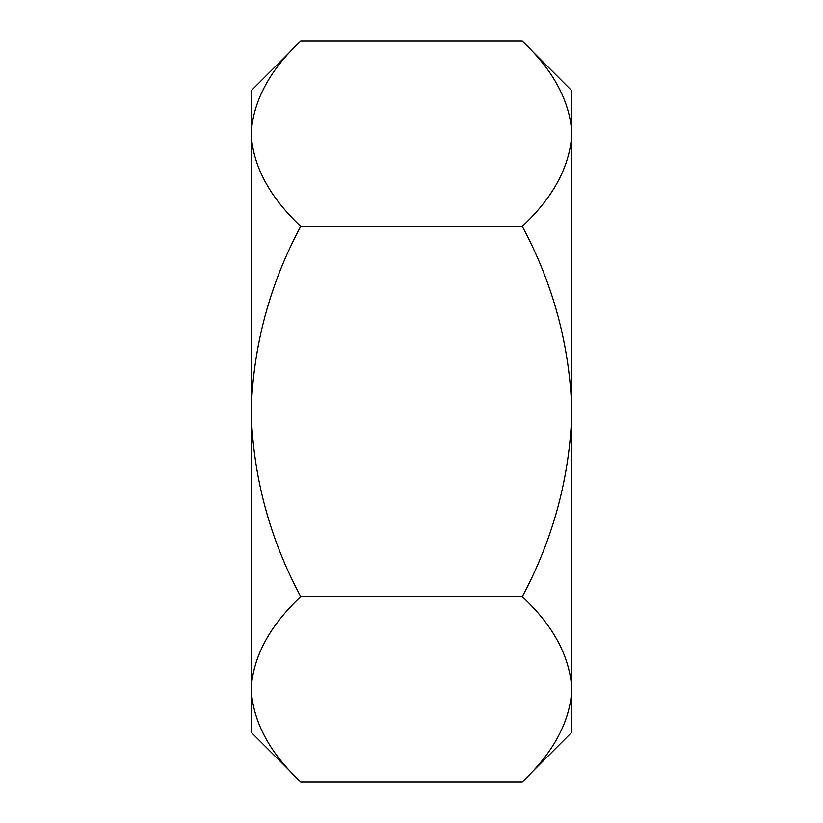 <?xml version="1.0" encoding="UTF-8"?>
<svg xmlns="http://www.w3.org/2000/svg" width="823" height="823" viewBox="0 0 823 823"><rect width="100%" height="100%" fill="white"/><g stroke="black" fill="none" stroke-linecap="round" stroke-linejoin="round"><path stroke-width="1.23" d="M522.245 596.675C553.262 625.501 569.804 656.363 571.862 689.263C569.969 721.781 553.437 752.644 522.245 781.85L300.755 781.85C269.738 753.024 253.196 722.162 251.138 689.263C253.031 656.744 269.563 625.881 300.755 596.675L522.245 596.675C553.323 538.633 569.866 476.908 571.862 411.5C569.855 345.979 553.323 284.254 522.245 226.325L300.755 226.325C269.677 284.254 253.145 345.979 251.138 411.5C253.134 476.908 269.677 538.633 300.755 596.675M522.245 226.325C553.262 197.499 569.804 166.637 571.862 133.738C569.969 101.219 553.437 70.356 522.245 41.15L300.755 41.15C269.738 69.976 253.196 100.838 251.138 133.738C253.031 166.256 269.563 197.119 300.755 226.325M300.755 781.85L251.138 732.233L251.138 90.767L300.755 41.15M522.245 781.85L571.862 732.233L571.862 90.767L522.245 41.15"/></g></svg>
